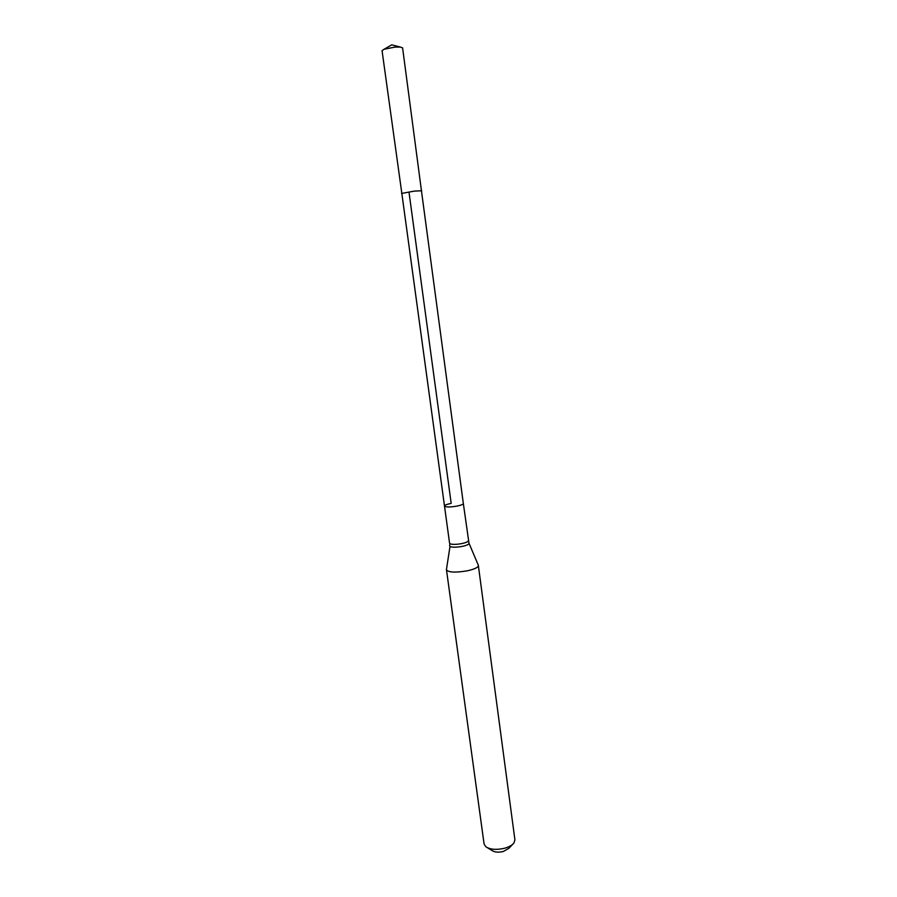 <?xml version="1.0" encoding="UTF-8"?>
<svg xmlns="http://www.w3.org/2000/svg" width="897" height="897" viewBox="0 0 897 897"><rect width="100%" height="100%" fill="white"/><g stroke="black" fill="none" stroke-linecap="round" stroke-linejoin="round"><path stroke-width="1.35" d="M487.452 847.743L492.117 850.591C494.774 852.296 498.519 852.587 503.329 851.477L508.924 848.315L512.658 844.335M446.437 569.505L484.088 844.021L485.849 846.768C490.278 849.605 496.523 850.098 504.596 848.248C509.059 846.981 512.176 845.232 513.947 842.978L514.912 839.861L478.314 565.2M409.122 193.034L451.18 503.396C446.897 504.26 444.677 505.146 444.497 506.054C445.686 507.231 449.756 507.265 456.685 506.155C460.957 505.291 463.177 504.406 463.334 503.509L421.444 190.758L414.201 191.139L401.834 193.416L444.497 506.054C445.686 507.231 449.756 507.265 456.685 506.155C460.957 505.291 463.177 504.406 463.334 503.509L468.985 543.178M446.414 569.853C448.511 572.454 455.452 572.768 467.259 570.817C474.502 569.203 478.224 567.442 478.426 565.525M401.856 193.561L382.055 50.658L384.151 49.212L394.859 47.126L400.197 47.036L402.596 47.877L421.467 190.915M401.553 193.449L414.268 191.106L421.725 190.725M449.588 545.802L449.969 543.728C452.166 544.625 456.091 544.591 461.731 543.604C465.98 542.696 468.178 541.732 468.312 540.7M446.414 569.685L449.991 546.508C452.267 547.462 456.349 547.428 462.213 546.396C466.765 545.41 469.041 544.378 469.019 543.279L478.393 565.368M449.576 543.234L444.497 506.054M400.197 47.036L391.731 44.85L384.151 49.212"/></g></svg>
